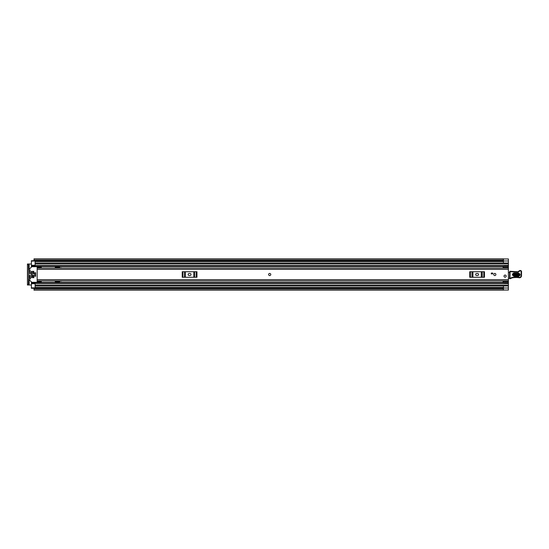 <?xml version="1.0" encoding="UTF-8"?>
<svg xmlns="http://www.w3.org/2000/svg" width="549" height="549" viewBox="0 0 549 549"><rect width="100%" height="100%" fill="white"/><g stroke="black" fill="none" stroke-linecap="round" stroke-linejoin="round"><path stroke-width="0.82" d="M503.117 268.008L508.388 268.008L503.117 268.008L503.117 266.375L508.388 266.375L508.388 290.05L503.364 290.05M35.109 265.682L31.403 265.682L31.403 266.416L35.109 266.416L35.109 262.978L508.388 262.978L503.447 262.978L503.447 258.984L508.388 258.984L508.388 266.375M29.138 269.353L29.138 264L31.403 264M31.403 285L29.138 285L29.138 279.647M34.038 288.287L31.403 288.287L31.403 287.875L35.109 287.875L35.109 286.022L508.388 286.022L503.447 286.022L503.447 290.016L508.388 290.002L503.447 290.002M503.447 258.984L508.388 258.95L503.364 258.95M503.364 259.965L503.364 258.819L34.038 258.819L34.038 259.965L503.364 259.965L503.364 260.878L34.038 260.878L34.038 259.965M503.364 289.035L503.364 290.181L34.038 290.181L34.038 288.012L503.364 288.012L503.364 289.035L34.038 289.035M503.364 260.878L34.038 260.878M29.138 264L27.45 264L28.521 264L28.521 264.824L27.45 264.824L27.45 264M27.45 285L27.45 284.176L28.521 284.176L28.521 285L27.45 285L29.138 285M27.45 284.176L27.45 264.824M28.521 284.176L28.521 264.824M269.689 273.429A1.071 1.071 0 0 0 268.619 274.5A1.071 1.071 0 0 0 269.689 275.571A1.071 1.071 0 0 0 270.76 274.5A1.071 1.071 0 0 0 269.689 273.429M494.807 273.429A1.071 1.071 0 0 0 493.736 274.5A1.071 1.071 0 0 0 494.807 275.571A1.071 1.071 0 0 0 495.877 274.5A1.071 1.071 0 0 0 494.807 273.429M505.094 275.076A1.071 1.071 0 0 0 504.023 276.147A1.071 1.071 0 0 0 505.094 277.218A1.071 1.071 0 0 0 506.164 276.147A1.071 1.071 0 0 0 505.094 275.076M41.278 267.644L37.167 267.644L37.167 266.841L41.278 266.841L41.278 268.077L37.167 268.084L37.167 280.923L508.388 280.923M492.748 273.882L491.307 273.882L491.307 273.059L492.748 273.059L492.748 273.882M41.484 280.916L37.167 280.916M41.278 281.356L37.167 281.356L37.167 282.159L41.278 282.159L41.278 280.923M476.697 273.471A1.029 1.029 0 0 0 475.667 274.5A1.029 1.029 0 0 0 476.697 275.529L477.52 275.529A1.029 1.029 0 0 0 478.55 274.5A1.029 1.029 0 0 0 477.52 273.471L476.697 273.471M469.759 271.721L470.39 271.721L470.39 277.279L469.759 277.279L469.759 271.721M483.82 277.279L483.82 271.721L484.451 271.721L484.451 277.279L471.962 277.279L471.962 271.721L470.39 271.721M471.962 271.721L472.915 271.721L472.915 277.279M481.301 277.279L481.301 271.721L472.915 271.721M481.301 271.721L482.248 271.721L482.248 277.279M483.82 271.721L482.248 271.721M471.962 277.279L470.39 277.279M189.179 273.471A1.029 1.029 0 0 0 188.149 274.5A1.029 1.029 0 0 0 189.179 275.529L190.002 275.529A1.029 1.029 0 0 0 191.031 274.5A1.029 1.029 0 0 0 190.002 273.471L189.179 273.471M182.241 271.721L182.872 271.721L182.872 277.279L182.241 277.279L182.241 271.721M196.302 277.279L196.302 271.721L196.933 271.721L196.933 277.279L184.443 277.279L184.443 271.721L182.872 271.721M184.443 271.721L185.397 271.721L185.397 277.279M193.783 277.279L193.783 271.721L185.397 271.721M193.783 271.721L194.73 271.721L194.73 277.279M196.302 271.721L194.73 271.721M184.443 277.279L182.872 277.279M508.388 272.126A0.824 0.824 0 0 1 508.422 272.132A0.412 0.412 0 0 0 509.019 272.558L509.657 272.482M509.575 278.391L508.388 278.418M518.558 273.67L514.029 273.505C512.615 274.171 512.588 274.891 513.953 275.66L518.476 275.831C519.896 275.159 519.917 274.445 518.558 273.67L518.579 273.1C520.665 274.28 520.624 275.378 518.455 276.401L513.933 276.236C511.846 275.056 511.888 273.958 514.049 272.935L518.579 273.1M514.022 273.731L518.551 273.896C519.629 274.507 519.608 275.076 518.482 275.605L513.96 275.44C512.876 274.829 512.896 274.26 514.022 273.731L513.981 274.871L518.503 275.035L518.524 274.466L514.001 274.301M509.671 271.666A0.412 0.412 0 0 1 510.103 271.275L517.542 271.728A1.647 1.647 0 0 0 518.867 271.137A1.771 1.771 0 0 1 520.294 270.506L520.438 270.506A1.153 1.153 0 0 1 521.55 271.693L521.516 275.735A2.059 2.059 0 0 1 518.867 277.684L518.558 277.595A23.456 23.456 0 0 0 512.629 277.773A4.117 4.117 0 0 0 511.215 278.274A4.117 4.117 0 0 1 510.042 278.727A0.412 0.412 0 0 1 509.541 278.316L509.671 271.673A0.412 0.412 0 0 1 509.671 271.666M510.042 278.727L509.952 278.329A3.706 3.706 0 0 0 511.016 277.918A4.529 4.529 0 0 1 512.56 277.369A23.868 23.868 0 0 1 518.64 277.19L518.983 277.293A1.647 1.647 0 0 0 521.104 275.728L521.138 271.686A0.741 0.741 0 0 0 520.425 270.918L520.28 270.918A1.359 1.359 0 0 0 519.182 271.405A2.059 2.059 0 0 1 517.529 272.139L510.083 271.686L509.952 278.329L509.541 278.316M518.867 277.684L518.64 277.19A23.868 23.868 0 0 0 512.56 277.369L512.629 277.773M520.425 270.918L520.438 270.506A1.153 1.153 0 0 1 521.55 271.693L521.138 271.686M513.432 271.577L513.397 271.988M520.28 270.918L520.294 270.506A1.771 1.771 0 0 0 518.867 271.137A1.647 1.647 0 0 1 517.542 271.728L517.529 272.139M506.164 276.147A1.071 1.071 0 0 1 505.094 277.218A1.071 1.071 0 0 1 504.023 276.147A1.071 1.071 0 0 1 505.094 275.076A1.071 1.071 0 0 1 506.164 276.147M270.76 274.5A1.071 1.071 0 0 1 269.689 275.571A1.071 1.071 0 0 1 268.619 274.5A1.071 1.071 0 0 1 269.689 273.429A1.071 1.071 0 0 1 270.76 274.5M495.877 274.5A1.071 1.071 0 0 1 494.807 275.571A1.071 1.071 0 0 1 493.736 274.5A1.071 1.071 0 0 1 494.807 273.429A1.071 1.071 0 0 1 495.877 274.5M503.035 268.077L503.117 267.583M31.403 266.416L31.403 267.089M61.776 268.077A0.412 0.412 0 0 0 61.447 267.912L60.28 267.912A0.412 0.412 0 0 1 59.992 267.795L59.615 267.418A0.412 0.412 0 0 0 59.326 267.294L55.277 267.294L55.072 268.077M55.072 280.923L55.277 281.706L59.326 281.706A0.412 0.412 0 0 0 59.615 281.582L59.992 281.205A0.412 0.412 0 0 1 60.28 281.088L61.447 281.088A0.412 0.412 0 0 0 61.776 280.923M31.403 281.912L31.403 283.318L35.109 283.318M503.117 281.417L503.035 280.923M508.388 286.022L35.109 286.022L35.109 282.584L503.117 282.584M35.109 265.702L31.403 265.702L31.403 260.713L34.038 260.713M31.403 287.875L31.403 283.298L35.109 283.298M31.403 282.584L35.109 282.584L31.403 282.584M508.388 282.625L503.117 282.625L503.117 280.992L508.388 280.992L503.117 280.992M503.117 282.625L508.388 282.9M503.117 281.616L508.388 281.616M503.117 266.375L508.388 266.1M508.388 267.384L503.117 267.384M35.109 260.988L31.403 261.125M508.388 262.978L35.109 262.978L35.109 261.125M35.644 272.75L34.738 272.75L34.738 276.25L35.644 276.25L35.644 272.75M30.168 275.118L29.55 275.324L29.55 278.515L30.023 279.07L30.373 278.926L30.168 275.118M37.167 281.912A0.412 0.412 0 0 1 36.756 282.323L31.986 282.323A0.412 0.412 0 0 1 31.691 282.2L28.644 279.146A0.412 0.412 0 0 1 28.521 278.858M29.756 273.882L30.373 273.677L30.023 269.93L29.55 270.485L29.756 273.882M28.521 270.142A0.412 0.412 0 0 1 28.644 269.854L31.691 266.8A0.412 0.412 0 0 1 31.986 266.677L36.756 266.677A0.412 0.412 0 0 1 37.167 267.089M33.667 275.118L33.05 275.324L33.256 277.794L33.873 277.588L33.667 275.118M33.667 271.206L33.05 271.412L33.256 273.882L33.873 273.677L33.667 271.206M32.02 271.206L31.403 271.412L31.609 277.794L32.226 277.588L32.02 271.206M35.644 276.216L35.644 272.784M35.109 261.537L503.447 261.537M35.109 287.463L503.447 287.463M503.447 288.019L508.388 288.019M34.038 288.122L503.364 288.122M503.447 260.981L508.388 260.981M37.167 269.353L508.388 269.353M37.167 279.647L508.388 279.647M518.455 276.401L518.503 275.035M510.103 271.275L509.671 271.673M511.215 278.274L511.016 277.918M521.516 275.735L521.104 275.728M513.933 276.236L513.953 275.66M514.029 273.505L514.049 272.935M518.524 274.466L518.551 273.896M513.96 275.44L513.981 274.871M31.403 266.581L503.117 266.581M31.403 282.419L503.117 282.419M31.403 271.865L32.226 271.865M33.05 271.865L33.873 271.865M31.403 277.135L32.226 277.135M33.05 277.135L33.873 277.135M35.109 263.925L508.388 263.925M35.109 265.469L508.388 265.469M31.403 266.128L35.109 266.128M35.109 285.075L508.388 285.075M35.109 283.531L508.388 283.531M31.403 282.872L35.109 282.872M503.117 281.314L508.388 281.314M508.388 267.686L503.117 267.686M35.109 283.709L31.403 283.709M31.403 265.291L35.109 265.291M34.038 288.012L503.364 288.012M503.364 260.988L34.038 260.988M37.167 268.077L508.388 268.077M35.109 266.416L503.117 266.416"/></g></svg>
